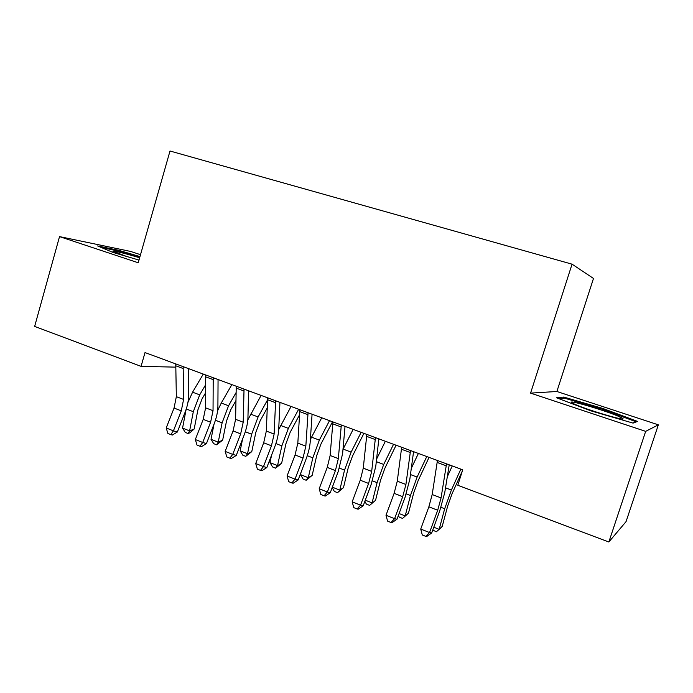 <?xml version="1.0" encoding="UTF-8"?>
<svg xmlns="http://www.w3.org/2000/svg" width="693" height="693" viewBox="0 0 693 693"><rect width="100%" height="100%" fill="white"/><g stroke="black" fill="none" stroke-linecap="round" stroke-linejoin="round"><path stroke-width="1.04" d="M140.514 254.695L130.605 251.438L59.529 236.608L34.65 326.412L141.06 366.363L175.727 367.134M556.877 391.493L530.569 393.122L645.668 431.367L658.35 424.835L556.877 391.493L593.494 278.447L572.054 264.172L170.002 151.013L138.219 262.76L59.529 236.608M658.35 424.835L626.056 521.621L608.852 541.987L645.668 431.367M608.852 541.987L457.796 485.273L462.716 469.811L145.019 352.572L141.06 366.363M530.569 393.122L572.054 264.172M556.488 397.773L591.112 410.906L633.064 423.111L637.543 421.396L602.997 408.515L563.807 397.08L556.488 397.773M139.977 256.575L118.642 250.294L97.566 245.937L113.132 252.486L138.964 260.074M563.409 398.31L563.807 397.08M602.728 409.338L602.997 408.515M118.442 251.013L118.642 250.294M446.535 463.834L441.06 497.92L437.699 510.239L429.547 532.562L431.678 532.986L439.752 510.845L444.767 492.506L449.22 464.83M437.439 460.481L432.189 494.525L428.863 506.817L420.729 529.062L429.547 532.562L425.814 536.382L422.288 534.979L420.729 529.062M431.678 532.986L426.68 536.538L425.814 536.382M462.318 471.049L452.122 493.633L447.687 506.011L442.195 526.455L439.163 529.339L444.681 508.74L451.386 490.029L460.845 469.118M433.783 527.217L439.163 529.339L436.339 531.791L432.735 530.084M447.297 476.775L452.252 465.947M410.525 450.545L405.925 484.476L402.711 496.673L394.594 518.685L396.994 519.213L405.033 497.392L409.832 479.227L413.565 451.671M401.671 447.28L397.28 481.176L394.109 493.338L386.001 515.271L394.594 518.685L391.017 522.496L387.586 521.127L386.001 515.271M396.994 519.213L391.987 522.695L391.017 522.496M375.459 437.612L371.691 471.387L368.624 483.463L360.551 505.162L363.201 505.795L371.205 484.286L375.779 466.294L378.846 438.86M366.84 434.424L363.271 468.165L360.247 480.214L352.174 501.836L360.551 505.162L357.12 508.965L353.776 507.631L352.174 501.836M363.201 505.795L358.194 509.208L357.12 508.965M429.045 457.389L418.104 480.725L413.695 492.94L408.454 513.201L402.564 518.425L399.237 517.108L398.371 515.488M399.09 513.53L405.197 515.938L410.455 495.521L417.117 477.07L426.767 456.548M411.296 468.381L418.381 453.447M402.564 518.425L408.454 513.201M396.075 445.218L384.927 468.147L380.552 480.188L375.563 500.277L369.638 505.388L366.389 504.106L364.856 501.334M365.289 500.19L372.08 502.875L377.087 482.649L383.714 464.44L393.546 444.282M376.585 459.112L385.36 441.268M369.638 505.388L375.563 500.277M573.31 403.508C583.324 408.922 632.934 423.553 621.448 417.714L620.582 417.281C609.286 411.59 563.011 397.947 572.678 403.17L573.31 403.508M559.069 398.752L564.578 398.198L602.581 409.277L636.044 421.786L632.787 423.033M139.639 257.77C125.052 253.413 116.078 251.187 112.734 251.1L126.334 256.367M101.221 247.479L118.936 251.117L139.787 257.25M341.32 425.008L338.34 458.627L335.412 470.59L327.373 491.987L330.258 492.723L338.227 471.509L342.602 453.69L345.027 426.377M332.917 421.907L330.137 455.492L327.243 467.428L319.204 488.738L327.373 491.987L324.081 495.781L320.824 494.481L319.204 488.738M330.258 492.723L325.251 496.067L324.081 495.781M308.056 412.733L305.83 446.197L303.032 458.047L295.027 479.14L298.146 479.972L306.081 459.052C308.463 452.685 309.858 446.803 310.256 441.398L312.067 414.215M299.87 409.719L297.825 443.13L295.071 454.954L287.067 475.978L295.027 479.14L291.874 482.926L288.704 481.661L287.067 475.978M298.146 479.972L293.139 483.246L291.874 482.926M363.912 433.35L352.581 455.873L348.224 467.758L343.477 487.664L337.517 492.671L334.347 491.424L332.181 487.603M332.337 487.196L339.787 490.133L344.551 470.088L351.134 452.122L361.131 432.319M342.992 449.35L353.153 429.374M337.517 492.671L339.787 490.133L343.477 487.664M332.527 421.768L321.015 443.901L316.692 455.63L312.171 475.363L306.176 480.266L303.084 479.045L300.528 474.644L301.065 472.271M300.528 474.644L308.29 477.702L312.82 457.839L319.36 440.107L329.513 420.651M310.386 439.449L321.725 417.784M306.176 480.266L308.29 477.702L312.171 475.363M275.641 400.771L274.125 434.069L271.457 445.807L263.487 466.614L266.822 467.541L274.723 446.898C277.096 440.618 278.421 434.788 278.707 429.409L279.946 402.364M267.663 397.834L266.329 431.081L263.686 442.792L255.726 463.53L263.487 466.614L260.473 470.391L257.372 469.152L255.726 463.53M266.822 467.541L261.815 470.746L260.473 470.391M299.48 414.951L290.211 432.215L285.914 443.797L281.609 463.348L275.589 468.165L272.574 466.969L269.975 462.586L271.613 455.032M269.975 462.586L277.546 465.575L281.852 445.885L288.357 428.387L298.648 409.268M278.699 429.565L291.051 406.462M275.589 468.165L277.546 465.575L281.609 463.348M244.04 389.111L243.208 422.236L240.662 433.87L232.727 454.4L236.27 455.405L244.127 435.039C246.491 428.846 247.756 423.068 247.938 417.714L248.614 390.8M236.261 386.244L235.594 419.326L233.082 430.933L225.156 451.386L232.727 454.4L229.833 458.16L226.819 456.956L225.156 451.386M236.27 455.405L231.263 458.558L229.833 458.16M267.186 408.073L260.144 420.807L255.864 432.241L251.776 451.628L245.738 456.34L242.784 455.18L240.142 450.822L242.593 439.015M240.142 450.822L247.531 453.733L251.628 434.216L258.099 416.943L267.489 400.017M247.817 419.915L261.105 395.408M245.738 456.34L247.531 453.733L251.776 451.628M213.219 377.737L213.037 410.698L210.611 422.219L202.72 442.481L206.445 443.572L214.276 423.475C216.614 417.359 217.827 411.633 217.905 406.306L218.061 379.521M205.639 374.939L205.613 407.856L203.214 419.352L195.322 439.544L202.72 442.481L199.948 446.231L196.994 445.053L195.322 439.544M206.445 443.572L201.446 446.656L199.948 446.231M235.915 400.649L230.778 409.676L226.533 420.963L222.644 440.176L216.58 444.802L213.695 443.659L211.018 439.327L214.068 423.995M211.018 439.327L218.234 442.177L222.124 422.825L228.551 405.769L236.053 392.636M217.602 410.715L221.275 403.023L231.86 384.615M216.58 444.802L218.234 442.177L222.644 440.176M183.16 366.649L183.593 399.437L181.28 410.854L173.423 430.847L177.339 432.016L185.126 412.179C187.457 406.141 188.617 400.467 188.591 395.166L188.245 368.52M175.762 363.92L176.343 396.665L174.056 408.056L166.207 427.979L173.423 430.847L170.773 434.589L167.888 433.437L166.207 427.979M177.339 432.016L172.349 435.048L170.773 434.589M205.578 392.853L202.096 398.796L197.877 409.935L194.187 428.993L189.925 432.761L188.098 433.523L185.282 432.415L182.562 428.109L186.131 409.398M182.562 428.109L189.613 430.89L193.312 411.703L199.697 394.863L205.561 384.875M187.933 402.434L192.585 392.177L203.283 374.073M188.098 433.523L189.613 430.89L194.187 428.993M441.06 497.92L432.189 494.525M437.699 510.239L428.863 506.817M446.171 465.774L437.084 462.413M440.982 507.311L444.681 508.74M445.521 487.811L451.386 490.029M405.925 484.476L397.28 481.176M402.711 496.673L394.109 493.338M410.195 452.477L401.351 449.203M371.691 471.387L363.271 468.165M368.624 483.463L360.247 480.214M375.182 439.527L366.571 436.339M406.254 493.901L410.455 495.521M410.464 474.549L417.117 477.07M372.418 480.838L377.087 482.649M376.308 461.642L383.714 464.44M338.34 458.627L330.137 455.492M335.412 470.59L327.243 467.428M341.069 426.914L332.683 423.813M305.83 446.197L297.825 443.13M303.032 458.047L295.071 454.954M307.848 414.622L299.671 411.607M339.431 468.104L344.551 470.088M343.122 449.09L351.134 452.122M307.268 455.691L312.82 457.839M311.538 437.153L319.36 440.107M274.125 434.069L266.329 431.081M271.457 445.807L263.686 442.792M275.467 402.65L267.498 399.705M275.901 443.581L281.852 445.885M280.726 425.502L288.357 428.387M243.208 422.236L235.594 419.326M240.662 433.87L233.082 430.933M243.901 390.982L236.131 388.106M245.296 431.774L251.628 434.216M250.641 414.128L258.099 416.943M213.037 410.698L205.613 407.856M210.611 422.219L203.214 419.352M213.115 379.599L205.544 376.793M215.428 420.244L222.124 422.825M221.275 403.023L228.551 405.769M183.593 399.437L176.343 396.665M181.28 410.854L174.056 408.056M183.091 368.494L175.693 365.757M186.27 408.983L193.312 411.703M192.585 392.177L199.697 394.863M618.615 418.39L621.448 417.714"/></g></svg>
